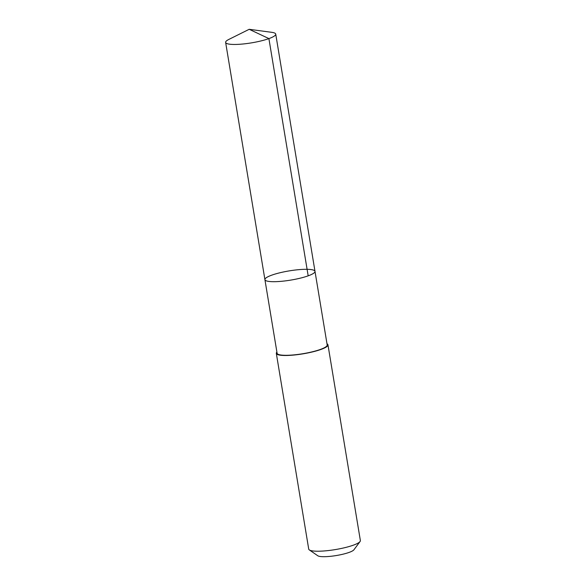 <?xml version="1.0" encoding="UTF-8"?>
<svg xmlns="http://www.w3.org/2000/svg" width="586" height="586" viewBox="0 0 586 586"><rect width="100%" height="100%" fill="white"/><g stroke="black" fill="none" stroke-linecap="round" stroke-linejoin="round"><path stroke-width="0.88" d="M314.997 271.355L327.186 344.956A25.381 4.666 170.6 0 1 313.913 351.402A25.381 4.666 170.6 0 1 287.528 355.284A25.381 4.666 170.6 0 1 277.097 353.248L264.916 279.647A25.381 4.666 -9.4 0 0 275.339 281.676A25.381 4.666 -9.4 0 0 301.731 277.793A25.381 4.666 -9.4 0 0 314.997 271.355A25.381 4.666 -9.4 0 0 289.191 270.893A25.381 4.666 -9.4 0 0 264.916 279.647A25.381 4.666 -9.4 0 0 275.339 281.676A25.381 4.666 -9.4 0 0 301.731 277.793A25.381 4.666 -9.4 0 0 314.997 271.355L275.728 34.113A25.388 4.673 170.6 0 1 262.462 40.559A25.388 4.673 170.6 0 1 236.063 44.441A25.388 4.673 170.6 0 1 225.632 42.404A25.388 4.673 170.6 0 1 228.804 39.445L249.197 29.3L271.772 32.333A25.388 4.673 170.6 0 1 275.728 34.113M326.995 343.799A26.172 4.813 170.6 0 1 327.962 344.832A26.172 4.813 170.6 0 1 302.925 353.856A26.172 4.813 170.6 0 1 276.321 353.38A26.172 4.813 170.6 0 1 276.907 352.091M327.962 344.832L360.368 540.556A26.172 4.813 170.6 0 1 360.06 541.523A26.172 4.813 170.6 0 1 335.331 549.58A26.172 4.813 170.6 0 1 309.327 549.917A26.172 4.813 170.6 0 1 308.719 549.104L276.321 353.38M360.06 541.523L353.907 549.807A18.62 3.428 170.6 0 1 336.313 555.535A18.62 3.428 170.6 0 1 317.817 555.777L309.327 549.917M308.177 275.838L268.901 38.595L249.197 29.3M264.916 279.647L225.632 42.404"/></g></svg>
